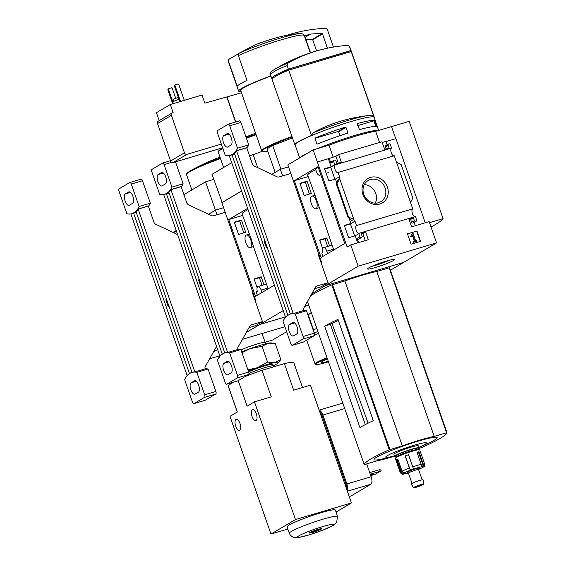 <?xml version="1.0" encoding="UTF-8"?>
<svg xmlns="http://www.w3.org/2000/svg" width="566" height="566" viewBox="0 0 566 566"><rect width="100%" height="100%" fill="white"/><g stroke="black" fill="none" stroke-linecap="round" stroke-linejoin="round"><path stroke-width="0.85" d="M315.722 169.736A39.882 3.856 160.8 0 0 307.699 175.156L317.038 200.753L333.763 249.988M324.658 168.972L330.7 167.175L334.888 179.217M344.418 225.714L350.453 223.917L354.649 235.951M318 166.68L344.744 243.479L321.078 257.495L294.334 180.696L318 166.68M320.498 173.861A4.74 2.038 73.4 0 1 319.571 175.248A4.74 2.038 73.4 0 1 316.429 171.76L315.404 168.824L318.177 167.182M308.194 176.578L294.334 180.696M304.204 195.61L311.314 193.494L307.034 181.198L299.923 183.306L304.204 195.61M329.582 245.941L326.794 237.932L319.677 240.048L322.747 248.849M322.96 256.384L321.828 253.136L322.917 252.493A4.74 2.038 73.4 0 1 323.618 247.71A4.74 2.038 73.4 0 1 326.759 251.191L327.608 253.632M358.787 233.666L355.193 235.789L348.606 237.748L344.326 225.452L350.913 223.492L355.024 221.207L356.538 225.551A4.096 1.755 -106.6 0 0 356.141 230.051A4.096 1.755 -106.6 0 0 358.964 233.369A4.096 1.755 -106.6 0 0 359.212 233.242L358.787 233.666L359.891 236.843A1.075 0.969 59.4 0 0 361.179 237.579L361.554 237.472A1.075 0.969 59.4 0 0 362.134 236.178L361.143 233.341L365.622 232.01L368.31 239.708L350.764 244.929L347.17 247.052L313.139 149.884L329.002 145.165A42.28 4.089 -19.2 0 1 375.661 131.298L391.531 126.586L395.747 138.698M321.021 262.546L321.552 262.235L287.839 164.869L313.139 149.884M436.563 242.906L403.763 262.334L325.365 285.632L324.983 284.528L325.365 285.632L358.172 266.204L436.563 242.906L429.155 221.624L411.609 226.839L408.928 219.141L413.406 217.811L414.397 220.648A1.075 0.969 59.4 0 0 415.685 221.384L416.052 221.271A1.075 0.969 59.4 0 0 416.633 219.983L415.437 216.53L359.212 233.242M350.764 244.929L358.172 266.204M335.27 164.473L335.369 164.756A4.096 1.755 -106.6 0 0 334.973 169.262A4.096 1.755 -106.6 0 0 337.789 172.58A4.096 1.755 -106.6 0 0 338.043 172.446L339.55 176.769L335.44 179.054L328.846 181.014L324.566 168.71L331.152 166.751L335.27 164.473L330.7 167.175M307.034 181.198L305.3 182.224M305.258 182.089L300.015 183.568M355.024 221.207L350.453 223.917M326.794 237.932L325.061 238.958M325.011 238.831L319.769 240.309M362.863 194.371A14.185 12.735 -120.6 0 1 377.26 177.356A14.185 12.735 -120.6 0 1 385.297 200.442A14.185 12.735 -120.6 0 1 362.863 194.371M414.899 216.693A4.096 1.755 73.4 0 1 412.267 213.028A4.096 1.755 73.4 0 1 412.755 208.84L356.538 225.551M412.755 208.84L394.261 155.742L338.043 172.446M339.027 176.925L354.5 221.363M355.193 235.789L357.662 242.878M359.891 236.843L357.118 238.491L358.554 242.609M335.44 179.054L336.749 182.825M349.172 218.49L350.913 223.492M353.792 219.318L351.585 220.62L348.125 217.464L348.628 217.174L353.792 219.318M337.541 180.299L336.338 183.936L336.954 183.646L339.749 178.99L337.541 180.299L337.676 180.667M393.731 155.898A4.096 1.755 73.4 0 1 391.099 152.233A4.096 1.755 73.4 0 1 391.587 148.051L390.384 144.599A1.075 0.969 59.4 0 0 389.097 143.863L388.729 143.976A1.075 0.969 59.4 0 0 388.142 145.264L389.132 148.101L384.654 149.431L381.972 141.733L338.666 154.603L335.893 156.244L328.358 158.728L331.152 166.751M328.358 158.728L317.533 161.947M416.986 231.034L407.463 233.864L411.065 244.201L420.58 241.371L416.986 231.034L407.492 233.942M391.587 148.051L335.369 164.756M338.666 154.603L341.348 162.3L336.869 163.638L335.886 160.801A1.075 0.969 59.4 0 0 334.598 160.065L334.223 160.171A1.075 0.969 59.4 0 0 333.643 161.466L334.747 164.628M329.179 158.247L330.869 163.107A1.075 0.969 59.4 0 1 331.45 161.819M294.865 144.861L272.112 79.509A42.04 4.068 -19.2 0 1 288.724 70.134L311.484 135.486A42.04 4.068 160.8 0 0 294.865 144.861A42.04 4.068 160.8 0 0 295.162 145.158L295.197 145.144M348.401 45.627L349.59 46.893A42.04 4.068 160.8 0 1 349.887 47.19L348.401 45.627L347.227 45.422A171.116 153.669 59.4 0 0 322.266 49.405A171.116 153.669 59.4 0 0 288.094 63.003L287.096 65.472L288.37 69.123A42.04 4.068 160.8 0 0 271.758 78.497A42.04 4.068 160.8 0 0 272.055 78.794L272.444 78.674M374.204 117.671A42.04 4.068 160.8 0 0 374.267 117.212L351.514 51.86A42.04 4.068 -19.2 0 0 351.217 51.563L288.724 70.134L288.412 69.229L350.941 50.65L351.267 51.591M351.217 51.563L373.977 116.914A42.04 4.068 160.8 0 1 374.267 117.212M378.201 130.548A41.82 4.047 160.8 0 0 318.184 148.384M308.244 152.785A41.82 4.047 160.8 0 0 300.313 157.482M315.036 138.557L316.868 143.828L317.618 143.983A41.82 4.047 160.8 0 1 347.559 133.187L347.821 132.656L345.989 127.385L345.444 127.109A41.82 4.047 -19.2 0 0 315.495 137.906L315.036 138.557M357.181 124.06L359.509 129.635A41.82 4.047 160.8 0 1 376.595 126.451L374.48 120.374A41.82 4.047 -19.2 0 0 357.394 123.558L357.181 124.06M385.991 141.599L395.924 138.642L425.229 222.792M387.137 144.882L385.92 141.38L382.227 142.476M386.097 149L385.368 146.905A1.075 0.969 59.4 0 1 385.948 145.618M396.49 162.124L401.16 164.565L412.833 198.086L410.534 202.451M415.295 225.742L414.142 222.431M416.052 221.271L413.279 222.912A1.075 0.969 59.4 0 0 413.477 222.827L416.251 221.186M413.279 222.912L412.904 223.025A1.075 0.969 59.4 0 1 411.623 222.289L410.633 219.452L409.19 219.884M338.319 163.206L335.893 156.244M357.118 238.491A1.075 0.969 59.4 0 0 358.405 239.227L358.78 239.114A1.075 0.969 59.4 0 0 358.978 239.029L361.752 237.387M365.275 240.614L362.848 233.652L361.405 234.083M333.148 157.065L329.002 145.165M379.545 142.455L375.661 131.298M391.538 126.607L409.183 121.357L443.051 218.625A104.951 10.153 -19.2 0 1 431.03 227.008M375.598 267.449A14.185 1.373 160.8 0 0 389.019 262.652A14.185 1.373 160.8 0 0 394.254 259.504A14.185 1.373 160.8 0 0 380.515 262.971A14.185 1.373 160.8 0 0 367.589 268.786A14.185 1.373 160.8 0 0 375.598 267.449M429.509 222.65L443.051 218.625M363.761 194.308A12.339 11.079 -120.6 0 1 368.155 180.519A12.339 11.079 -120.6 0 1 383.974 185.492A12.339 11.079 -120.6 0 1 380.727 201.751A12.339 11.079 -120.6 0 1 363.761 194.308M364.292 184.65A12.339 11.079 -120.6 0 1 374.635 191.025A12.339 11.079 -120.6 0 1 375.251 203.159M412.416 233.779L410.831 236.064L411.192 236.524L412.614 234.996L414.715 241.031L413.583 241.371L413.845 242.142L417.022 241.201L416.753 240.43L415.614 240.769L413.109 233.574L412.133 233.949L410.831 236.064M413.583 241.371L413.562 242.312L417.022 241.201M412.373 235.293L414.404 241.123M410.548 236.227L411.192 236.524M420.269 241.463L416.696 231.204M413.406 217.811L410.633 219.452M365.622 232.01L362.848 233.652M336.954 183.646L348.628 217.174M368.063 115.57A172.467 172.467 0 0 0 346.689 119.539A171.116 153.669 59.4 0 0 312.722 133.024A40.172 3.884 160.8 0 1 368.063 115.57L372.555 115.768L373.758 116.978A41.82 4.047 -19.2 0 1 374.062 117.268A41.82 4.047 -19.2 0 1 374.076 117.311M312.722 133.024L311.703 135.423A41.82 4.047 -19.2 0 0 295.07 144.776L299.633 157.886M351.132 51.209A42.04 4.068 160.8 0 0 351.161 50.848A42.04 4.068 160.8 0 0 350.863 50.551L288.37 69.123M281.33 73.424L288.412 69.229M349.59 46.893L350.863 50.551M376.057 126.395L376.595 126.076M375.845 126.388L374.048 121.23L374.763 120.806M374.048 121.23L373.539 120.933L374.48 120.374M373.539 120.933L357.733 125.631M346.173 133.633L347.821 132.656M339.954 135.684L338.588 131.765L345.989 127.385M338.588 131.765L338.072 131.475L345.444 127.109M338.072 131.475L315.248 138.26M371.926 266.31A12.339 1.196 160.8 0 0 375.69 265.298A12.339 1.196 160.8 0 0 389.323 260.254M330.756 167.345L324.714 169.142M311.399 203.894A6.573 2.823 73.4 0 1 312.015 196.119A6.573 2.823 73.4 0 1 316.38 200.951A6.573 2.823 73.4 0 1 315.764 208.727A6.573 2.823 73.4 0 1 311.399 203.894M282.625 175.899L280.333 169.319L288.54 166.878M271.864 174.335L280.333 169.319M311.873 293.627L325.365 285.632L403.763 262.334L390.391 270.251M280.913 169.142L272.692 145.533A32.34 3.127 160.8 0 0 267.166 149.452L275.154 172.382M238.668 53.65L229.322 59.027L228.728 59.678L228.579 61.397L237.225 86.23A40.101 3.877 -19.2 0 1 247.017 80.429L238.371 55.595L239.114 53.225L254.176 45.294C259.794 42.867 267.69 40.214 277.864 37.335C286.361 35.177 293.605 33.953 299.598 33.656A38.552 3.729 160.8 0 0 239.114 53.225M338.39 320.505A33.918 3.283 160.8 0 0 331.987 323.533L324.658 326.221A83.86 8.108 -19.2 0 1 337.994 319.365L373.277 420.687A83.86 8.108 -19.2 0 0 359.941 427.535L324.658 326.221M368.133 423.156L331.987 323.533M330.289 324.042L365.303 424.585M310.677 295.763A83.86 8.108 -19.2 0 1 331.81 284.875L344.857 280.948A38.155 3.693 -19.2 0 1 376.765 271.468L389.514 267.718L446.942 432.643M394.523 456.161A38.155 3.693 -19.2 0 1 376.998 460.858L364.242 464.608A83.86 8.108 -19.2 0 1 389.245 449.8L402.292 445.881A38.155 3.693 -19.2 0 1 434.193 436.393L446.949 432.643A83.86 8.108 -19.2 0 1 421.946 447.458L418.288 448.59M364.242 464.608L307.451 301.515L364.242 464.608M344.857 280.948L402.292 445.881M376.765 271.468L434.193 436.393M446.949 432.643L389.514 267.718M394.438 455.92A215.582 215.582 0 0 1 381.456 459.153A33.436 3.233 -19.2 0 1 380.274 455.305A33.436 3.233 -19.2 0 1 418.253 441.133A33.436 3.233 -19.2 0 1 431.051 441.883A215.582 215.582 0 0 1 418.868 447.416M394.431 455.892A21.529 2.08 -19.2 0 1 388.354 455.099A21.529 2.08 -19.2 0 1 414.248 445.237A21.529 2.08 -19.2 0 1 418.861 447.388M270.859 75.922A40.101 3.877 160.8 0 0 238.668 91.211A40.101 3.877 160.8 0 0 241.116 91.685M270.93 76.12A37.943 3.672 160.8 0 0 240.706 90.503L261.733 150.889A37.943 3.672 160.8 0 0 262.023 151.164L262.567 151.426A37.512 3.629 160.8 0 0 267.775 151.186M291.957 136.505A37.943 3.672 160.8 0 0 261.733 150.889M292.113 136.951A37.512 3.629 160.8 0 0 262.567 151.426M272.692 145.533L292.438 137.892M333.452 47.063L327.19 29.071A1.075 0.969 59.4 0 0 326.122 28.3A172.467 154.879 59.4 0 0 287.139 35.241M327.466 48.195L322.507 33.96A0.432 0.389 59.4 0 0 322.096 33.649A167.727 150.62 59.4 0 0 310.628 34.045L304.989 35.722A0.432 0.389 59.4 0 0 304.763 36.238L310.529 52.808M310.628 34.045L305.131 37.299M316.606 50.933L312.715 39.762A0.432 0.389 59.4 0 0 312.305 39.45A167.727 150.62 59.4 0 0 305.916 39.556M422.328 467.693L423.439 467.028C424.373 466.801 424.783 465.811 424.663 464.049L419.724 449.864A12.933 1.252 160.8 0 0 412.402 451.222A12.933 1.252 160.8 0 0 395.294 458.375L400.233 472.56A12.933 1.252 160.8 0 1 400.678 472.002A2.158 2.045 53.8 0 0 401.789 473.275L397.049 459.656L397.919 459.359M417.057 452.51L418.967 451.81A12.933 1.252 160.8 0 0 416.951 452.213L421.182 464.368A2.158 1.585 76.8 0 1 421.245 466.03L420.948 466.886M418.967 451.81L423.198 463.971A2.158 1.924 -98.2 0 1 423.156 465.655L421.019 466.922A10.782 1.04 160.8 0 0 412.557 469.433L410.074 469.539L405.334 455.92L408.56 454.703A12.933 1.252 160.8 0 0 405.178 455.913L409.409 468.068A2.158 0.46 69.6 0 0 410.074 469.539M411.489 469.815A10.782 1.04 160.8 0 0 404.046 472.971L403.084 472.511A2.158 1.79 -117.5 0 1 402.037 471.195L397.806 459.04A12.933 1.252 160.8 0 0 396.441 459.847L400.678 472.002M408.56 454.703L413.286 468.4L412.557 469.433M400.233 472.56C401.542 474.174 402.794 474.662 403.99 474.018L405.284 473.742L404.669 473.501M405.348 473.756L408.178 473.02M404.046 472.971L401.789 473.275M416.541 449.538A12.933 1.252 160.8 0 0 419.017 447.84L418.309 445.81A12.933 1.252 160.8 0 0 410.994 447.168A12.933 1.252 160.8 0 0 393.879 454.321L394.587 456.345A12.933 1.252 160.8 0 0 397.587 456.139M419.017 447.84A12.933 1.252 160.8 0 0 411.701 449.192A12.933 1.252 160.8 0 0 394.587 456.345M416.364 449.899L416.965 448.661A10.782 1.04 160.8 0 0 410.881 449.673A10.782 1.04 160.8 0 0 400.678 453.324A10.782 1.04 160.8 0 0 396.702 455.715L397.948 456.309M416.725 450.076L416.243 449.843A9.7 0.941 160.8 0 0 410.824 450.932A9.7 0.941 160.8 0 0 398.004 456.196L397.771 456.677M418.607 469.596L419.25 468.273A6.467 0.623 160.8 0 0 415.6 468.881A6.467 0.623 160.8 0 0 409.48 471.068A6.467 0.623 160.8 0 0 407.096 472.504L408.426 473.141M418.585 469.624A5.391 0.524 160.8 0 0 418.592 469.575A5.391 0.524 160.8 0 0 415.543 470.134A5.391 0.524 160.8 0 0 408.419 473.119L411.984 483.364M423.679 484.171L423.071 479.841A6.24 0.601 160.8 0 0 419.54 480.484A6.24 0.601 160.8 0 0 411.284 483.944L413.498 487.715A5.391 0.524 160.8 0 0 418.755 486.427A5.391 0.524 160.8 0 0 423.679 484.171A5.391 0.524 160.8 0 0 420.63 484.722A5.391 0.524 160.8 0 0 413.498 487.715M419.809 485.211L415.536 487.001L421.642 484.871L419.809 485.211M396.441 459.847L397.049 459.656M305.23 182.019L309.425 194.06M324.99 238.76L327.686 246.5M314.625 288.731L321.24 286.75L328.039 282.717L316.677 286.071L315.651 286.898L303.383 308.767L303.44 310.6M284.924 318.432L284.84 318.191A47.431 20.355 73.4 0 1 287.04 315.842L289.488 314.392A47.431 20.355 73.4 0 1 290.238 314.13A47.431 20.355 73.4 0 1 292.289 313.776L292.813 313.762A47.431 20.355 73.4 0 1 295.275 314.059L303.093 336.515A2.158 0.927 73.4 0 1 302.987 339.02L292.374 345.31A2.158 0.927 73.4 0 1 292.282 345.345A2.158 0.927 73.4 0 1 290.853 343.767L283.035 321.304A47.431 20.355 73.4 0 1 284.486 318.693L284.924 318.432M285.561 317.278L229.272 155.65M230.327 155.402L231.261 155.126A47.431 20.355 73.4 0 0 232.01 154.865L231.077 155.141A47.431 20.355 73.4 0 1 230.327 155.402A47.431 20.355 73.4 0 1 228.275 155.756L227.751 155.77A47.431 20.355 73.4 0 1 225.289 155.48L217.464 133.017A2.158 0.927 73.4 0 1 217.577 130.513L228.183 124.23A2.158 0.927 73.4 0 1 228.275 124.187A2.158 0.927 73.4 0 1 229.704 125.772L237.529 148.228A47.431 20.355 73.4 0 1 236.079 150.839L235.64 151.101L236.652 151.072L293.216 313.5L292.289 313.776M318.608 253.787L318.021 253.936L328.039 282.717M235.64 151.101L246.755 147.818L252.535 164.416L253.738 165.774L277.354 176.932L278.713 177.052L290.839 173.472M287.493 315.708L287.04 315.842M232.01 154.865L287.931 315.446M227.051 133.696L223.789 135.628A6.035 2.589 73.4 0 0 223.379 142.349A6.035 2.589 73.4 0 0 227.482 147.089A6.035 2.589 73.4 0 0 227.737 146.976L231.006 145.045A6.035 2.589 73.4 0 0 231.416 138.323A6.035 2.589 73.4 0 0 227.306 133.583A6.035 2.589 73.4 0 0 227.051 133.696L227.582 133.541M235.725 151.341A47.431 20.355 73.4 0 1 233.525 153.69L231.077 155.141M290.238 314.13L291.172 313.854A47.431 20.355 73.4 0 1 293.216 313.5M295.275 314.059L306.475 310.727A47.431 20.355 73.4 0 0 304.013 310.43L292.813 313.762M236.652 151.072A47.431 20.355 73.4 0 1 234.458 153.414L233.525 153.69M228.225 155.629L227.751 155.77M292.82 322.556L289.559 324.488A6.035 2.589 73.4 0 0 289.141 331.209A6.035 2.589 73.4 0 0 293.252 335.949A6.035 2.589 73.4 0 0 293.506 335.836L296.775 333.905A6.035 2.589 73.4 0 0 297.185 327.183A6.035 2.589 73.4 0 0 293.075 322.443A6.035 2.589 73.4 0 0 292.82 322.556L293.351 322.401M306.475 310.727L314.293 333.183A2.158 0.927 73.4 0 1 314.187 335.695L303.574 341.977A2.158 0.927 73.4 0 1 303.482 342.02A2.158 0.927 73.4 0 1 303.383 342.034M228.374 124.173L239.383 120.898A2.158 0.927 73.4 0 1 239.475 120.855A2.158 0.927 73.4 0 1 240.904 122.44L248.722 144.896A47.431 20.355 73.4 0 1 247.278 147.514L236.079 150.839M246.755 147.818L247.278 147.514M234.458 153.414L290.408 314.08M248.722 144.896L237.529 148.228M234.763 154.299L231.034 155.034M266.883 246.521L266.14 246.96A2.158 1.939 59.4 0 0 267.534 248.389M266.14 246.96L264.485 242.213A2.158 1.939 59.4 0 1 264.718 240.302M248.064 209.611A39.882 3.856 160.8 0 0 242.092 214.019L251.424 239.616L253.342 246.309M247.632 208.366L228.728 219.558L255.471 296.358L274.376 285.165M242.588 215.441L228.728 219.558M263.968 284.804L261.181 276.795L254.07 278.911L257.141 287.712M238.597 234.473L245.708 232.357L241.427 220.061L234.317 222.169L238.597 234.473M257.353 295.247L256.221 291.999L257.311 291.356A4.74 2.038 73.4 0 1 258.011 286.573A4.74 2.038 73.4 0 1 261.152 290.054L262.001 292.495M255.407 301.409L255.938 301.098L221.879 202.72L241.597 191.039M246.267 332.49L259.759 324.502L285.42 316.875L259.759 324.502L259.377 323.391L259.759 324.502L283.233 310.593M241.427 220.061L239.694 221.087M239.651 220.959L234.402 222.431M261.181 276.795L259.454 277.821M259.405 277.694L254.162 279.172M311.272 312.482L308.3 314.915A18.324 1.776 160.8 0 0 307.982 315.05M308.668 305.024A31.689 3.063 160.8 0 0 304.621 306.567M308.3 314.915L313.479 329.773M316.833 328.464A25.873 2.505 160.8 0 0 313.147 329.9M241.498 92.767L204.864 103.161L202.041 95.053L170.309 104.484L156.435 112.705L159.195 120.622M227.079 97.055L235.753 121.966M255.591 133.243A214.755 192.857 59.4 0 0 245.962 136.958M222.183 202.536L212.002 174.349L231.72 162.668M249.507 155.735L253.165 154.652A42.28 4.089 -19.2 0 1 262.348 151.32M306.588 303.051A31.689 3.063 -19.2 0 1 307.826 302.591M221.851 202.635L241.569 190.961M253.165 154.652L257.686 167.642M171.406 115.337L184.466 152.827A2.158 1.939 59.4 0 0 187.035 154.299L173.161 162.52A2.158 1.939 -120.6 0 1 170.592 161.048L157.539 123.558A2.158 1.939 -120.6 0 1 158.303 121.145L172.177 112.931A2.158 1.939 59.4 0 0 171.406 115.337L157.539 123.558M170.309 104.484L173.132 112.592L172.573 112.761A2.158 1.939 59.4 0 0 172.177 112.931M173.161 162.52L222.622 147.818M221.327 144.104L187.035 154.299M226.874 97.175L235.527 122.03M184.29 100.331L178.743 84.405L177.972 83.966L175.361 84.744L174.356 85.905L179.839 101.654M175.361 84.744L174.356 85.905M175.007 85.516L180.554 101.441M175.722 98.343L172.213 88.275L171.441 87.829L168.18 88.996L167.826 89.768L172.708 103.776M168.831 88.607L167.826 89.768M168.484 89.386L172.842 101.908M178.368 97.423A4.096 0.396 160.8 0 0 173.302 99.581L173.896 101.286M179.033 99.326A5.391 0.524 160.8 0 0 172.786 102.029L173.323 103.592M317.894 331.506A25.873 2.505 160.8 0 0 314.208 332.942M318.566 333.438A20.319 1.967 160.8 0 0 314.519 335.072M327.042 357.776A20.319 1.967 160.8 0 0 315.007 363.917A20.319 1.967 160.8 0 0 315.163 364.065L315.984 364.462A19.676 1.903 160.8 0 0 326.964 362.254A19.676 1.903 160.8 0 0 328.443 361.808M327.275 358.448A19.676 1.903 160.8 0 0 315.984 364.462M327.466 359A14.185 1.373 160.8 0 0 321.035 362.36A14.185 1.373 160.8 0 0 328.252 361.257M325.372 359.891A12.339 1.196 160.8 0 0 327.58 359.325M245.793 242.757A6.573 2.823 73.4 0 1 246.408 234.982A6.573 2.823 73.4 0 1 250.773 239.814A6.573 2.823 73.4 0 1 250.158 247.59A6.573 2.823 73.4 0 1 245.793 242.757M217.019 214.762L215.434 210.205L208.55 214.281M284.91 326.702L242.432 339.331L284.91 326.702M215.887 210.071L215.434 210.205M208.458 214.238L215.405 210.127L223.605 207.687M183.922 194.647L205.55 181.835L213.757 179.394M215.405 210.127L205.55 181.835M239.623 220.881L243.812 232.923M259.384 277.623L262.079 285.363M249.019 327.594L255.634 325.613L262.433 321.58L251.071 324.934L250.045 325.761L237.777 347.63L237.833 349.463M219.311 357.302L219.226 357.054A47.431 20.355 73.4 0 1 221.426 354.705L223.874 353.255A47.431 20.355 73.4 0 1 224.631 352.993A47.431 20.355 73.4 0 1 226.683 352.639L227.207 352.625A47.431 20.355 73.4 0 1 229.669 352.922L237.487 375.378A2.158 0.927 73.4 0 1 237.373 377.89L226.768 384.173A2.158 0.927 73.4 0 1 226.676 384.208A2.158 0.927 73.4 0 1 225.247 382.63L217.429 360.174A47.431 20.355 73.4 0 1 218.879 357.556L219.311 357.302M219.948 356.141L163.666 194.513M164.713 194.265L165.647 193.989A47.431 20.355 73.4 0 0 166.404 193.728L165.47 194.004A47.431 20.355 73.4 0 1 164.713 194.265A47.431 20.355 73.4 0 1 162.661 194.619L162.138 194.633A47.431 20.355 73.4 0 1 159.676 194.343L151.858 171.887A2.158 0.927 73.4 0 1 151.971 169.376L162.576 163.093A2.158 0.927 73.4 0 1 162.668 163.05A2.158 0.927 73.4 0 1 164.098 164.635L171.915 187.091A47.431 20.355 73.4 0 1 170.472 189.702L170.033 189.964L171.045 189.935L227.603 352.363L226.683 352.639M253.002 292.65L252.415 292.806L262.433 321.58M170.033 189.964L181.141 186.688L186.922 203.286L188.124 204.637L211.748 215.795L213.106 215.915L225.233 212.342M221.886 354.571L221.426 354.705M166.404 193.728L222.318 354.309M161.444 172.559L158.183 174.491A6.035 2.589 73.4 0 0 157.773 181.212A6.035 2.589 73.4 0 0 161.876 185.952A6.035 2.589 73.4 0 0 162.131 185.839L165.399 183.908A6.035 2.589 73.4 0 0 165.81 177.186A6.035 2.589 73.4 0 0 161.699 172.446A6.035 2.589 73.4 0 0 161.444 172.559L161.975 172.404M170.118 190.204A47.431 20.355 73.4 0 1 167.918 192.56L165.47 194.004M224.631 352.993L225.558 352.717A47.431 20.355 73.4 0 1 227.603 352.363M229.669 352.922L240.868 349.59A47.431 20.355 73.4 0 0 238.406 349.293L227.207 352.625M171.045 189.935A47.431 20.355 73.4 0 1 168.852 192.277L167.918 192.56M162.619 194.492L162.138 194.633M227.214 361.419L223.945 363.351A6.035 2.589 73.4 0 0 223.535 370.072A6.035 2.589 73.4 0 0 227.645 374.812A6.035 2.589 73.4 0 0 227.9 374.699L231.161 372.768A6.035 2.589 73.4 0 0 231.579 366.046A6.035 2.589 73.4 0 0 227.468 361.306A6.035 2.589 73.4 0 0 227.214 361.419L227.744 361.264M240.868 349.59L248.686 372.046A2.158 0.927 73.4 0 1 248.573 374.558L237.968 380.84A2.158 0.927 73.4 0 1 237.876 380.883A2.158 0.927 73.4 0 1 237.777 380.897M175.481 161.826L183.115 183.759A47.431 20.355 73.4 0 1 181.665 186.377L170.472 189.702M181.141 186.688L181.665 186.377M168.852 192.277L224.801 352.943M183.115 183.759L171.915 187.091M169.156 193.169L165.428 193.897M201.27 285.384L200.534 285.823A2.158 1.939 59.4 0 0 201.92 287.252M200.534 285.823L198.878 281.083A2.158 1.939 59.4 0 1 199.105 279.165M173.451 232.626L176.344 230.914M213.467 351.925L217.62 349.463M286.658 331.704L272.543 340.06L265.213 342.239M219.806 355.738L209.625 358.759M247.915 369.831L257.056 367.808L267.555 362.127L274.786 362.537L280.814 359.509L275.309 343.696L273.767 343.371L268.079 343.286L262.051 346.314L250.349 348.557L242.644 352.356M273.774 343.364L271.461 342.946A20.482 1.981 160.8 0 0 268.079 343.286A20.482 1.981 160.8 0 0 250.349 348.557A20.482 1.981 160.8 0 0 241.668 351.896M261.881 333.551L265.312 342.494A14.532 1.408 160.8 0 0 265.312 342.494A14.532 1.408 160.8 0 0 255.995 344.347A14.532 1.408 160.8 0 0 241.003 349.979M262.051 346.314L267.555 362.127M280.814 359.509L278.38 362.827A20.482 1.981 160.8 0 0 274.786 362.537A20.482 1.981 160.8 0 0 257.056 367.808A20.482 1.981 160.8 0 0 248.375 371.147M273.753 366.803L273.491 365.983A14.532 1.408 160.8 0 0 264.018 367.879A14.532 1.408 160.8 0 0 248.948 373.574M248.615 371.855A14.532 1.408 -19.2 0 1 263.636 366.216A14.532 1.408 -19.2 0 1 272.932 364.37L273.491 365.983M273.392 365.686A20.482 1.981 160.8 0 0 276.937 363.881A20.482 1.981 160.8 0 0 278.38 362.827M302.499 387.554L293.86 362.764A34.83 3.368 160.8 0 0 284.408 363.634L262.008 370.291A34.83 3.368 160.8 0 0 245.396 376.44M233.645 382.142L228.077 385.439A34.83 3.368 160.8 0 0 228.077 385.672L237.253 412.02M366.69 463.929L371.147 476.728A6.467 2.773 73.4 0 1 370.815 484.255L351.26 495.837A6.467 2.773 73.4 0 1 350.984 495.958L349.208 496.481M380.868 469.943L379.694 469.653L380.26 471.273L381.187 470.848L380.868 469.943M370.277 474.237L380.26 471.273L375.117 474.322L381.187 470.848M375.117 474.322L370.758 475.617M369.711 472.617L379.694 469.653M318.821 529.458L311.47 532.302A4.309 0.417 -19.2 0 1 314.031 530.958A4.309 0.417 -19.2 0 1 318.821 529.458L318.969 529.118M319.564 529.408A4.309 0.417 -19.2 0 1 319.585 529.479A4.309 0.417 -19.2 0 1 316.649 530.887A4.309 0.417 -19.2 0 1 312.213 532.252L319.564 529.408L319.783 528.913M284.408 363.634L293.655 390.179L310.451 385.191L351.451 502.919L295.459 519.567L254.459 401.832L247.116 406.183L238.236 380.685M336.055 512.046L351.451 502.919M289.36 533.271L287.026 526.925A25.619 2.476 -19.2 0 1 320.908 512.754A25.619 2.476 -19.2 0 1 335.405 510.072L337.52 516.503L336.65 522.432L333.607 525.177L323.292 529.974L308.909 534.983L297.716 537.658L295.353 537.7C294.002 538.089 290.174 535.853 289.36 533.271A25.498 2.469 -19.2 0 1 323.087 519.163A25.498 2.469 -19.2 0 1 337.52 516.503M287.811 529.061L270.973 534.063L295.459 519.567M256.348 413.909A5.71 2.455 73.4 0 1 255.818 420.665A5.71 2.455 73.4 0 1 251.835 415.89A5.71 2.455 73.4 0 1 252.563 409.713A5.71 2.455 73.4 0 1 256.348 413.909M240.026 423.58A5.71 2.455 73.4 0 1 239.496 430.337A5.71 2.455 73.4 0 1 235.52 425.561A5.71 2.455 73.4 0 1 236.241 419.385A5.71 2.455 73.4 0 1 240.026 423.58M228.077 385.439L237.324 411.984L229.98 416.335L270.973 534.063M262.008 370.291L271.255 396.837L254.459 401.832M319.939 412.43A4.309 1.854 73.4 0 1 322.089 415.515L346.081 484.411A4.309 1.854 73.4 0 1 346.449 488.55M319.182 410.258A6.467 2.773 73.4 0 1 322.889 415.041L346.88 483.937A6.467 2.773 73.4 0 1 347.199 490.722M317.965 529.408A6.467 0.623 -19.2 0 1 321.622 528.729A6.467 0.623 -19.2 0 1 315.722 531.446A6.467 0.623 -19.2 0 1 309.411 532.981A6.467 0.623 -19.2 0 1 317.965 529.408M370.518 474.938L373.765 473.876L370.567 475.065M216.212 347.022L216.721 346.873M186.511 376.73L186.426 376.482A47.431 20.355 73.4 0 1 188.627 374.133L191.075 372.683A47.431 20.355 73.4 0 1 191.824 372.428A47.431 20.355 73.4 0 1 193.876 372.067L194.4 372.053A47.431 20.355 73.4 0 1 196.862 372.35L204.68 394.806A2.158 0.927 73.4 0 1 204.574 397.318L193.961 403.6A2.158 0.927 73.4 0 1 193.876 403.643A2.158 0.927 73.4 0 1 192.44 402.058L184.622 379.602A47.431 20.355 73.4 0 1 186.072 376.991L186.511 376.73M187.148 375.576L130.859 213.941M131.913 213.7L132.847 213.424A47.431 20.355 73.4 0 0 133.597 213.163L132.663 213.439A47.431 20.355 73.4 0 1 131.913 213.7A47.431 20.355 73.4 0 1 129.862 214.054L129.338 214.068A47.431 20.355 73.4 0 1 126.876 213.771L119.051 191.315A2.158 0.927 73.4 0 1 119.164 188.803L129.77 182.521A2.158 0.927 73.4 0 1 129.862 182.485A2.158 0.927 73.4 0 1 131.291 184.063L139.116 206.519A47.431 20.355 73.4 0 1 137.665 209.137L137.312 209.639L138.238 209.37L194.803 371.791L193.876 372.067M137.227 209.392L148.342 206.116L154.122 222.714L155.325 224.072L177.625 234.6M216.559 346.406L204.97 367.065L205.026 368.898M189.079 373.999L188.627 374.133M133.597 213.163L189.518 373.744M128.638 191.994L125.376 193.926A6.035 2.589 73.4 0 0 124.966 200.647A6.035 2.589 73.4 0 0 129.069 205.387A6.035 2.589 73.4 0 0 129.331 205.274L132.593 203.343A6.035 2.589 73.4 0 0 133.003 196.621A6.035 2.589 73.4 0 0 128.899 191.881A6.035 2.589 73.4 0 0 128.638 191.994L129.175 191.832M137.312 209.639A47.431 20.355 73.4 0 1 135.111 211.988L132.663 213.439M191.824 372.428L192.758 372.145A47.431 20.355 73.4 0 1 194.803 371.791M196.862 372.35L208.062 369.025A47.431 20.355 73.4 0 0 205.6 368.728L194.4 372.053M138.238 209.37A47.431 20.355 73.4 0 1 136.045 211.712L135.111 211.988M129.812 213.927L129.338 214.068M194.407 380.854L191.145 382.786A6.035 2.589 73.4 0 0 190.735 389.507A6.035 2.589 73.4 0 0 194.838 394.247A6.035 2.589 73.4 0 0 195.093 394.134L198.362 392.196A6.035 2.589 73.4 0 0 198.772 385.474A6.035 2.589 73.4 0 0 194.662 380.741A6.035 2.589 73.4 0 0 194.407 380.854L194.937 380.692M208.062 369.025L215.879 391.481A2.158 0.927 73.4 0 1 215.773 393.993L205.161 400.275A2.158 0.927 73.4 0 1 205.069 400.311A2.158 0.927 73.4 0 1 204.977 400.332M129.961 182.464L140.969 179.196A2.158 0.927 73.4 0 1 141.061 179.153A2.158 0.927 73.4 0 1 142.49 180.738L150.315 203.194A47.431 20.355 73.4 0 1 148.865 205.805L137.665 209.137M148.342 206.116L148.865 205.805M136.045 211.712L191.994 372.371M150.315 203.194L139.116 206.519M136.356 212.597L132.628 213.325M168.47 304.819L167.727 305.258A2.158 1.939 59.4 0 0 169.121 306.687M167.727 305.258L166.079 300.511A2.158 1.939 59.4 0 1 166.305 298.6M351.366 219.983L351.585 220.62M333.643 161.466L330.869 163.107M287.096 65.472A42.04 4.068 160.8 0 0 270.484 74.839L271.758 78.497M374.062 117.268L374.091 117.353A41.82 4.047 160.8 0 0 333.261 127.286A41.82 4.047 160.8 0 0 295.098 144.861M388.142 145.264L385.368 146.905M415.685 221.384L412.904 223.025M414.397 220.648L411.623 222.289M361.554 237.472L358.78 239.114M361.179 237.579L358.405 239.227M336.452 183.943L348.125 217.464M288.094 63.003A40.391 3.905 160.8 0 0 274.078 69.71A172.467 172.467 0 0 1 322.266 49.405M333.487 249.196L326.759 251.191M299.598 33.656C302.251 33.429 303.786 34.059 304.204 35.538A40.101 3.877 160.8 0 0 279.448 40.356A40.101 3.877 160.8 0 0 238.371 55.595M331.81 284.875L389.245 449.8M332.475 284.627L389.91 449.56M389.146 267.789L446.581 432.714M228.579 61.397A40.101 3.877 160.8 0 0 228.466 61.913L238.668 91.211M322.096 33.649L312.305 39.45M322.507 33.96L312.715 39.762M421.182 464.368A12.933 1.252 160.8 0 0 417.347 465.401A12.933 1.252 160.8 0 0 412.791 466.865M424.663 464.049A12.933 1.252 160.8 0 0 423.198 463.971M409.409 468.068A12.933 1.252 160.8 0 0 402.037 471.195M405.284 473.742A10.782 1.04 160.8 0 0 408.157 473.013M403.622 473.226A10.782 1.04 160.8 0 0 404.648 473.869M422.689 467.431A10.782 1.04 160.8 0 0 421.663 466.794M418.734 469.327A10.782 1.04 160.8 0 0 422.257 467.686M423.156 465.655L418.416 452.036M413.286 468.4L408.539 454.781M316.677 286.071L315.948 286.502M240.904 122.44L229.704 125.772M314.293 333.183L303.093 336.515M314.187 335.695L302.987 339.02M303.574 341.977L292.374 345.31M294.695 322.96L289.559 324.488M228.926 134.107L223.789 135.628M265.228 241.774L264.485 242.213M255.924 134.199A41.516 4.019 160.8 0 0 246.224 137.729M256.115 134.75A42.04 4.068 160.8 0 0 246.415 138.274M222.855 148.504A42.04 4.068 160.8 0 0 218.292 152.226L223.605 167.479M184.466 152.827L170.592 161.048M267.874 288.059L261.152 290.054M220.315 158.041A41.516 4.019 160.8 0 0 191.322 170.26C187.36 172.609 185.768 174.087 186.547 174.696L191.86 189.95M220.507 158.593A42.04 4.068 160.8 0 0 186.547 174.696M251.071 324.934L250.342 325.365M162.668 163.05L170.479 160.73L162.767 163.036M171.731 162.364L164.098 164.635M248.686 372.046L237.487 375.378M248.573 374.558L237.373 377.89M237.968 380.84L226.768 384.173M229.081 361.83L223.945 363.351M163.319 172.97L158.183 174.491M199.621 280.644L198.878 281.083M175.064 231.19A215.582 215.582 0 0 1 176.224 230.574A39.825 3.849 160.8 0 0 175.064 231.19L172.955 232.4M346.081 484.411L345.104 484.701M322.089 415.515L321.113 415.805M370.815 484.255L347.375 491.217M351.26 495.837L349.194 496.446M371.147 476.728L346.88 483.937M344.722 408.553L322.889 415.041M322.719 526.585A19.032 1.84 -19.2 0 1 326.186 528.75A19.032 1.84 -19.2 0 1 297.645 537.233A19.032 1.84 -19.2 0 1 322.719 526.585M142.49 180.738L131.291 184.063M215.879 391.481L204.68 394.806M215.773 393.993L204.574 397.318M205.161 400.275L193.961 403.6M196.282 381.258L191.145 382.786M130.513 192.398L125.376 193.926M166.814 300.072L166.079 300.511M374.091 117.353L378.64 130.413M388.531 144.061L385.757 145.703M334.025 160.256L331.252 161.904M336.338 183.936L348.076 217.627M270.484 74.839C270.109 72.802 271.305 71.097 274.078 69.71M349.887 47.19L351.161 50.848M332.093 245.191L323.618 247.71M328.634 172.552L326.158 173.288M320.851 174.866L319.571 175.248M314.724 195.312L312.015 196.119M319.054 207.75L315.764 208.727M228.721 59.671L228.466 61.913M304.204 35.538L310.246 52.9M422.314 467.7L418.727 469.348M418.592 469.575L422.165 479.819M239.475 120.855L228.275 124.187M303.482 342.02L292.282 345.345M253.335 246.309L268.15 288.851M223.068 147.79C219.106 150.139 217.514 151.617 218.292 152.226M306.722 340.116L315.007 363.917M266.48 284.054L258.011 286.573M249.111 234.183L246.408 234.982M253.441 246.613L250.158 247.59M219.99 157.115A215.582 215.582 0 0 0 191.322 170.26M237.876 380.883L226.676 384.208M265.312 342.501L265.765 343.803M319.585 529.479L319.875 528.892M342.819 403.091L319.139 410.131M141.061 179.153L129.862 182.485M205.069 400.311L193.876 403.643"/></g></svg>
